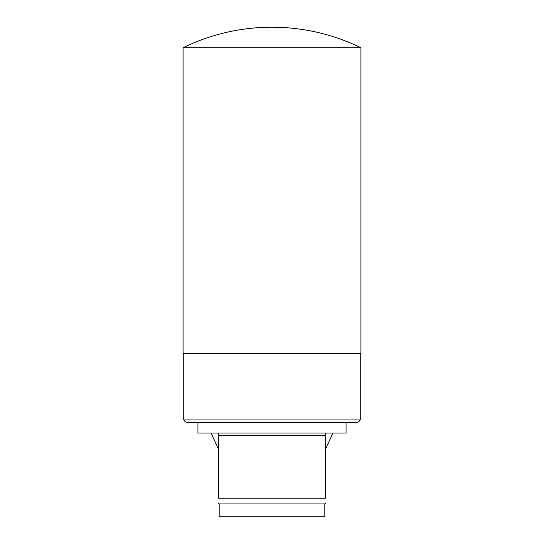 <?xml version="1.0" encoding="UTF-8"?>
<svg xmlns="http://www.w3.org/2000/svg" width="544" height="544" viewBox="0 0 544 544"><rect width="100%" height="100%" fill="white"/><g stroke="black" fill="none" stroke-linecap="round" stroke-linejoin="round"><path stroke-width="0.82" d="M346.086 422.586L346.086 433.051L197.914 433.051L197.914 422.586M332.969 433.051L325.468 449.133L325.468 435.628L325.468 498.236L218.532 498.236C218.532 505.186 218.532 505.186 218.532 498.236L218.532 433.051M218.532 435.628L325.468 435.628L325.468 433.051M325.468 498.236C325.468 505.186 325.468 505.186 325.468 498.236M183.743 419.927L360.257 419.927C359.237 421.627 357.734 422.518 355.749 422.586L188.251 422.586C186.266 422.518 184.763 421.627 183.743 419.927L183.743 353.6M325.468 503.547L324.822 503.914L219.178 503.914L218.532 503.547M324.822 503.914L324.822 516.8L219.178 516.8L219.178 503.914M272 353.6L360.903 353.6L360.903 47.709L183.097 47.709L183.097 353.6L272 353.6M183.097 47.709A202.926 202.926 0 0 1 272 27.2C303.192 27.295 332.826 34.129 360.903 47.709M211.031 433.051L218.532 449.133M360.257 419.927L360.257 353.6"/></g></svg>
